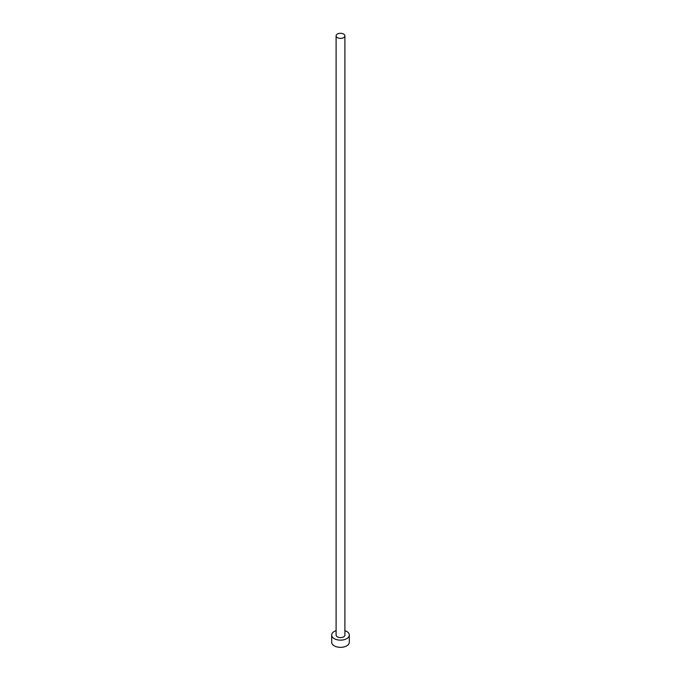 <?xml version="1.0" encoding="UTF-8"?>
<svg xmlns="http://www.w3.org/2000/svg" width="681" height="681" viewBox="0 0 681 681"><rect width="100%" height="100%" fill="white"/><g stroke="black" fill="none" stroke-linecap="round" stroke-linejoin="round"><path stroke-width="1.02" d="M337.384 37.642A4.401 2.545 0 0 0 342.185 38.196A4.401 2.545 0 0 0 344.901 35.846A4.401 2.545 0 0 0 343.616 34.05A4.401 2.545 0 0 0 338.815 33.497A4.401 2.545 0 0 0 336.099 35.846A4.401 2.545 0 0 0 337.384 37.642M336.099 35.846L336.099 635.058A4.401 2.545 0 0 0 337.384 636.863A4.401 2.545 0 0 0 342.185 637.407A4.401 2.545 0 0 0 344.901 635.058L344.901 35.846M336.099 630.657A8.81 5.082 0 0 0 331.69 635.058A8.81 5.082 0 0 0 334.269 638.659A8.81 5.082 0 0 0 343.871 639.757A8.81 5.082 0 0 0 349.31 635.058A8.81 5.082 0 0 0 346.731 631.466A8.81 5.082 0 0 0 344.901 630.657M331.69 635.058L331.69 642.251A8.81 5.082 0 0 0 334.269 645.852A8.81 5.082 0 0 0 343.871 646.95A8.81 5.082 0 0 0 349.31 642.251L349.31 635.058"/></g></svg>
